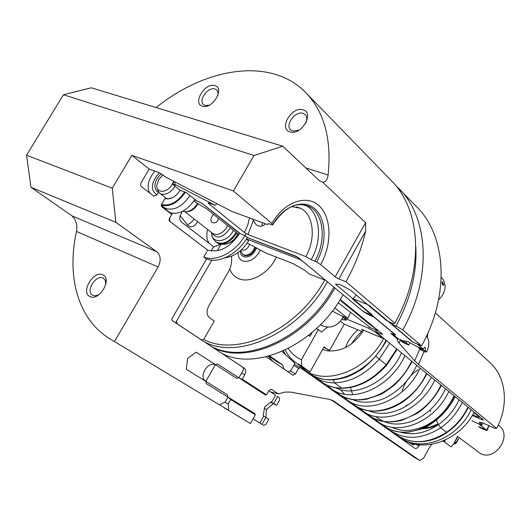 <?xml version="1.0" encoding="UTF-8"?>
<svg xmlns="http://www.w3.org/2000/svg" width="531" height="531" viewBox="0 0 531 531"><rect width="100%" height="100%" fill="white"/><g stroke="black" fill="none" stroke-linecap="round" stroke-linejoin="round"><path stroke-width="0.8" d="M217.876 95.487L218.068 93.124L217.557 91.133L216.668 89.918L214.922 88.956C208.132 86.593 198.083 100.339 203.499 104.587L205.139 105.49L209.081 105.277M202.517 106.227C212.42 109.718 225.283 87.9 214.703 85.624C204.84 82.351 192.156 103.724 202.517 106.227M105.795 284.43L105.311 280.348L103.114 278.052C96.011 274.202 85.345 291.253 92.421 295.176L95.248 295.873L98.945 294.692M89.958 296.51C99.171 301.674 112.685 278.748 102.755 274.872C93.569 269.974 80.254 292.408 89.958 296.51M305.776 123.146C307.303 119.555 307.13 116.707 305.265 114.616L303.009 113.322C295.402 110.707 284.775 124.891 290.636 129.843L292.754 131.057L299.053 130.135M290.118 131.887C301.462 135.85 314.956 112.426 302.889 109.791C291.599 106.087 278.304 129 290.118 131.887M252.311 218.951L255.982 224.56L258.039 225.755C260.728 226.657 263.243 226.014 265.593 223.83M322.742 182.246C325.656 182.04 327.441 179.624 328.105 174.998C331.769 139.48 324.388 112.094 305.969 92.832L391.453 180.819C421.315 210.176 424.667 270.073 394.852 323.206L345.953 281.709C355.226 265.049 361.79 248.203 365.627 231.184L365.6 222.681L322.742 182.246L319.317 180.633L282.751 146.211L254.017 155.497L233.388 191.001L271.859 223.445C284.138 201.826 306.573 193.988 319.051 205.762C331.716 217.232 332.187 244.406 320.664 264.604L335.174 276.837L338.824 278.948L345.953 281.709M245.249 235.731L247.685 237.689L297.884 257.276L362.195 310.628L364.704 312.215L371.395 314.916L371.972 314.644L335.492 284.191L339.674 284.424L350.261 289.986L386.449 320.485L393.365 323.791L394.852 323.206M320.664 264.604L316.629 262.009L311.193 259.692L305.803 256.579L247.984 234.576L244.399 232.505L208.842 203.765L208.165 203.054L209.015 203.041L215.188 205.311L174.666 184.257L175.363 182.093M174.666 184.257L175.476 185.073L172.694 184.376L179.651 189.932L186.726 192.912L196.769 200.957L202.079 203.3L240.503 233.799M207.05 251.223L207.681 250.134L169.256 220.976L169.09 219.031L171.772 214.458L161.563 206.625L161.391 204.654L165.499 197.678L158.484 192.209L156.897 194.884L153.824 196.185L141.12 186.335L140.602 184.921L140.967 182.956L149.178 169.09L159.088 172.635L165.692 177.075L231.901 211.451L267.617 224.573L268.188 223.584L267.617 224.573M216.927 203.678L215.188 205.311M305.803 256.579C316.191 239.03 313.768 214.385 300.493 208.271L291.512 206.572M231.39 256.267C232.206 261.557 231.177 266.794 228.303 271.985L208.723 305.995C206.267 311.08 206.552 315.002 209.572 317.757L214.272 320.996L203.678 339.455L201.249 339.754L177.308 323.937L176.398 321.381L211.849 260.124L175.582 322.795L172.09 320.545L242.84 367.273L243.59 369.589L239.235 377.269L236.793 378.417L196.072 352.186L187.622 358.458L186.275 369.251L227.5 394.818L227.686 397.646L225.177 402.08L219.456 404.841L110.249 339.043C78.017 319.715 66.435 276.777 76.471 231.456C77.36 227.228 76.763 223.086 74.665 219.018L72.024 215.871L30.937 187.277L26.55 155.205L63.468 94.737L91.365 87.801L282.751 146.211M158.484 192.209L157.057 191.412C153.154 186.441 154.548 180.533 161.238 173.703M174.088 181.436L172.694 184.376M167.464 211.152L167.165 210.727M194.18 218.991C191.777 222.277 189.375 224.162 186.965 224.646C189.394 224.182 191.804 222.303 194.207 219.011M241.2 234.065L244.658 235.386M203.97 256.533L206.532 252.119M172.084 320.545L171.925 318.733L206.526 259.028L204.017 257.143M262.095 225.921L262.407 222.662L262.095 225.921M219.456 404.841L110.249 339.043M305.969 92.832C271.686 57.063 206.712 66.8 156.141 107.574M233.388 191.001L131.874 155.337L112.26 188.206L115.877 222.336L30.937 187.277M254.017 155.497L63.468 94.737M26.55 155.205L112.26 188.206M114.537 341.433L158.105 266.967C161.238 260.568 160.774 255.477 156.711 251.694L115.877 222.336M268.188 223.584L272.602 224.952L271.859 223.445M311.193 259.692C322.901 239.886 320.239 212.048 305.245 205.139L304.708 204.88M149.178 169.09L131.874 155.337M197.625 221.679C194.917 226.12 192.136 227.666 189.288 226.312L187.815 225.343L180.188 215.686M193.742 201.183L206.433 208.663L238.001 233.945L239.076 234.363M172.482 213.323L169.635 218.175L169.913 221.414L207.535 250.021M239.614 233.461L202.663 203.785L199.596 202.012L194.439 200.107M209.227 243.377C206.685 239.753 206.181 235.14 207.707 229.545M211.059 250.997L213.555 246.696L181.436 222.058C179.465 220.106 179.259 217.531 180.812 214.338L181.874 212.533L181.629 211.789M239.62 233.454C230.076 247.519 219.436 253.068 207.707 250.094M246.019 233.6C237.238 251.256 216.243 262.653 203.738 256.938M247.36 237.43C238.114 254.083 218.208 264.226 206.194 258.776M213.548 214.358L212.148 216.163C210.641 218.719 210.548 220.743 211.876 222.243L212.354 222.549C214.411 223.325 216.217 222.695 217.776 220.657L218.414 218.254M173.591 181.177L172.157 184.449C167.258 193.377 155.583 193.616 156.897 184.888L158.749 179.578L162.937 174.872M175.097 186.295L175.084 186.315C170.61 192.793 165.805 195.328 160.667 193.908M197.359 203.678L194.22 207.78L190.49 210.535L186.228 211.836L182.803 211.212M197.89 203.984L195.859 206.957L193.191 209.46L190.217 211.126L186.746 211.783M254.634 247.552L253.645 249.809C250.108 254.787 246.417 256.294 242.587 254.329L240.789 250.393M158.703 192.381L157.342 188.512M211.172 251.01L213.475 247.041L220.066 244.559L217.876 243.211M247.3 237.543L296.265 256.3L301.017 259.885L246.47 238.923L299.836 259.433L302.59 261.192L324.388 279.273L324.706 280.049L309.201 273.969L304.834 270.385L293.158 263.648L265.653 252.935L247.24 243.006M172.396 320.691L171.785 318.978L206.586 258.929M238.319 234.071L239.063 234.39M238.207 235.718L237.749 235.352L238.3 234.098M220.066 244.559L220.611 244.983L217.597 250.201M218.553 243.749L218.095 243.324M225.788 244.107C231.031 242.972 235.114 239.594 238.041 233.965M224.985 257.82C234.456 256.506 242.322 250.851 248.574 240.855L246.371 239.083M203.678 339.455C237.875 357.695 298.176 329.525 324.906 279.691L324.706 280.049M242.587 254.329L244.379 255.504C249.212 256.347 252.882 253.838 255.398 247.984M204.209 341.765L204.521 341.911C239.129 360.423 300.161 332.134 327.368 281.735M211.384 346.504L211.69 346.65C246.251 365.155 306.938 337.178 333.886 287.138M221.732 353.334C256.214 371.833 316.456 344.3 343.053 294.745M212.739 347.393C247.3 365.905 307.96 337.975 334.888 287.968M430.794 411.638L430.183 410.065M419.47 444.779L418.879 445.874C417.598 447.991 416.291 448.828 414.957 448.376L300.692 367.943L298.648 368.262L293.683 365.474M300.692 367.943L294.393 364.206M285.472 354.635L283.342 350.858M435.347 312.859L489.662 362.281C505.95 376.565 509.362 404.901 496.585 428.378L418.501 364.326L414.631 360.728L398.894 342.993L397.201 340.384L397.819 338.479M482.885 423.074L481.876 425.119L479.301 422.63C479.281 421.826 481.551 422.417 486.111 424.402L494.912 428.311L496.585 428.378M472.417 421.056L481.876 425.119M270.511 391.924L278.344 393.863L285.14 392.064L290.623 392.084L328.974 399.299L333.395 400.832L419.702 460.45L423.718 458.034L428.889 448.429L431.65 444.347M442.768 441.142L443.119 441.4L444.268 440.498M443.119 441.4L442.668 441.181M419.702 460.45L414.187 457.224L331.344 399.936M390.929 333.402L395.456 334.776M263.814 393.936L266.091 394.593L266.987 394.155L269.124 390.351L271.275 389.223L278.344 393.863M250.453 423.572L254.966 415.541L254.907 414.499L230.72 399.564L228.237 403.945L228.669 410.41L250.453 423.572L219.542 404.801M395.071 184.815L416.716 206.818C446.312 235.97 450.175 294.466 421.568 345.873L402.803 329.95L396.02 326.034L392.097 324.448L392.588 323.472M392.097 324.448L413.178 342.243L421.568 345.873M228.669 410.41L224.474 408.047M398.96 188.545C428.749 217.849 432.261 277.335 402.803 329.95M228.237 403.945L224.991 402.166M415.819 246.676C417.134 272.576 410.536 299.033 396.02 326.034M222.024 353.473L244.36 368.229C246.012 369.702 246.145 371.886 244.751 374.78L242.262 379.174L239.966 378.523M228.151 397.168L230.72 399.564M374.143 316.994L370.213 315.593L363.523 311.737L343.046 294.758M298.648 368.262L295.468 373.937L292.993 375.258L266.157 356.766M340.278 299.484L382.088 333.813L382.459 334.218L381.437 334.052L376.525 332.021L376.691 332.592L483.057 419.49L483.522 420.001L481.438 419.47L472.318 415.434M377.468 330.269L376.525 332.021M266.091 394.593L242.262 379.174M254.057 413.974L252.344 412.129M374.05 317.146L395.376 334.928M397.493 339.07L390.882 333.488M341.931 300.845L341.612 301.422L340.265 299.504M377.66 330.176L369.47 324.268L341.612 301.422M338.181 302.789L370.711 327.846L377.01 330.448L377.654 330.196M332.313 311.093L340.225 315.255L347.805 318.388L334.716 307.847M308.677 335.287L310.038 336.302L312.274 332.32M310.038 336.302L308.411 335.492M350.546 312.314L347.805 318.388M269.562 355.883L282.684 364.976L283.839 368.853L288.2 371.859L290.802 370.605L294.897 363.304L282.007 351.449M288.2 371.859L287.716 371.634M283.839 368.853L283.355 368.62M272.98 361.472L268.288 356.228M282.684 364.976L276.804 361.598L268.832 356.082M369.782 323.711L369.47 324.268M317.425 329.213L316.702 328.364M362.66 331.855L344.247 324.156L330.09 349.564L328.125 349.849L324.076 346.816L310.044 371.959L301.661 366.032L301.429 359.759L318.308 329.632L321.434 332.028L327.474 327.129M328.125 349.849L323.844 347.234M383.123 337.842L382.878 338.287L361.392 329.333L363.284 330.853M310.044 371.959L304.562 368.793L296.159 362.859C291.499 359.533 287.815 355.266 285.12 350.042M301.661 366.032L296.159 362.859M376.008 330.036L375.019 331.875L382.878 338.287M301.429 359.759C295.979 357.23 291.572 353.48 288.22 348.522M369.49 326.904L368.753 328.264L375.019 331.875M318.308 329.632L316.423 328.623M343.849 316.755L343.325 317.744L368.753 328.264M341.698 319.503L346.391 320.2L343.325 317.744M344.247 324.156L340.524 321.195M329.366 351.077L329.499 349.65M345.269 320.034L345.694 319.642M351.383 343.975L357.25 335.944L361.73 331.463M401.509 352.869C389.23 381.311 355.358 398.363 335.778 387.769M416.775 365.341C410.33 378.902 400.533 389.409 387.384 396.849C376.685 402.89 361.246 403.892 352.392 399.445M344.632 394.314L340.444 389.522M431.437 377.322L421.335 393.119C415.421 399.724 409.222 404.695 402.744 408.034C397.009 410.702 391.865 412.368 387.305 413.032C381.444 414.134 372.377 412.547 368.361 410.662M356.201 400.878L355.458 399.816M352.69 394.706L350.44 387.471M445.542 388.838C438.453 404.025 426.254 415.62 412.275 421.123C397.931 426.187 385.745 424.634 375.729 416.477M363.629 330.262C353.699 345.349 341.479 352.186 326.97 350.779L322.563 349.537M391.135 427.116C395.847 429.141 400.407 430.256 404.828 430.455C410.543 430.88 419.862 428.504 425.205 425.882C437.65 419.742 447.261 409.713 454.038 395.781M376.074 356.361L379.2 359.182C365.487 374.401 350.573 382.293 334.457 382.858L341.778 388.088C357.828 387.584 372.649 379.791 386.249 364.724L386.794 365.029M459.069 399.896C456.308 405.677 453.049 410.682 449.286 414.917C448.237 416.55 440.518 423.472 438.427 424.621C432.858 428.298 425.796 431.955 418.441 433.097C412.846 434.312 405.432 433.747 400.115 432.081M383.727 338.34C366.881 370.738 325.563 386.223 304.09 369.609L297.977 364.147M438.354 424.461C433.09 427.236 427.767 428.643 422.384 428.703M389.747 343.258L379.2 359.182L386.249 364.724L396.703 348.947M462.235 402.478C457.105 412.952 449.936 421.402 440.737 427.82L438.427 424.621L436.436 420.346M447.168 432.38L446.617 432.274C455.757 425.915 462.873 417.545 467.957 407.151M401.19 438.055C421.846 453.945 459.654 441.128 474.15 412.215M397.301 435.32L397.307 435.327C411.937 444.633 428.378 443.611 446.617 432.274L440.737 427.82C422.377 439.276 405.863 440.338 391.188 431.013L391.135 430.973M406.706 405.02L406.998 405.604M406.169 405.253L406.368 405.717M473.937 412.607L479.387 417.054L479.593 416.662M408.027 441.865L413.344 444.998L410.018 442.648M479.387 417.054L477.781 417.047L472.703 414.797M414.937 444.062L413.344 444.998M270.531 402.193L276.624 405.345L270.81 401.96M270.943 401.848L271.62 402.126L271.049 401.761L264.584 407.111L263.223 415.7L263.801 416.065L259.778 422.995L263.801 425.431L261.06 423.778M259.951 423.074L253.088 418.879L255.132 415.242L255.053 413.775L206.167 383.561L205.988 381.178C198.216 377.72 207.349 361.087 214.995 364.731L217.371 363.921L265.566 395.071L266.814 394.453L268.852 390.836L275.576 395.23L271.62 402.126M263.801 425.431L266.011 424.296L268.859 419.211L263.715 416.218M276.624 405.345L279.459 400.288L279.339 397.692L277.109 396.345M273.153 403.879L266.363 409.534L265.958 417.412M215.294 364.87L205.988 381.178M264.398 408.299L266.363 409.534M261.982 424.315L265.945 417.399M273.744 403.494L277.56 396.531M426.559 336.01C429.446 340.378 429.572 345.455 426.937 351.243L425.895 352.119L421.282 350.208L418.74 348.064L424.992 350.626L425.444 349.975L425.139 347.194L423.539 348.363L423.24 349.146L417.3 344.115L412.474 341.878L369.762 305.849L367.286 304.422L353.035 298.754L356.208 295.004M418.74 348.064L419.072 347.407M423.24 349.146L416.862 346.484L407.821 341.579L403.839 340.895L404.343 341.32L398.237 338.824L392.203 333.8L395.734 335.001L352.591 299.019L353.035 298.754M406.388 341.333L406.235 342.9L400.022 340.305L404.29 343.172L408.797 345.044L409.959 342.701M426.566 351.96L424.992 350.626M406.235 342.9L408.797 345.044M441.878 282.744L443.1 285.638L443.704 284.497L442.29 281.656L441.878 282.744M441.234 277.275L443.982 280.839L445.137 285.87C445.084 291.081 442.9 295.707 438.593 299.769M498.257 425.019L499.213 425.816C512.614 435.666 495.323 461.485 480.562 453.6L459.01 437.517M479.593 427.495L484.982 429.904L486.19 429.997M486.177 430.024L478.404 426.539L486.263 430.03L486.602 430.389L485.082 429.951M454.158 443.438L456.766 441.706L459.149 437.245M457.934 436.316L454.131 443.418M457.636 436.084L453.939 443.544L456.859 441.779L458.452 438.785L456.852 442.243L455.226 443.903L453.739 443.909L451.005 446.856L444.593 442.104L443.863 440.956M471.893 420.758L478.823 423.917L486.973 430.588L482.387 428.743M444.593 442.104L445.104 440.119M486.595 430.176L488.878 425.63M482.374 428.769L485.068 429.977M173.172 197.359L169.11 198.747L165.154 198.262M180.334 190.178C175.655 197.034 170.531 199.835 164.962 198.594M185.412 192.083C178.144 202.769 170.185 207.123 161.543 205.152L161.225 205.026M189.972 195.514C182.744 206.254 174.785 210.628 166.084 208.65L161.145 205.331M194.85 199.417C187.416 210.376 179.246 214.816 170.338 212.752L166.794 210.342L163.502 207.136M184.748 191.797C177.653 202.185 169.893 206.42 161.484 204.495M244.399 232.505L247.632 225.449L249.517 217.922M247.984 234.576L253.207 220.783M149.848 193.158C146.45 186.753 148.129 179.405 154.873 171.128M335.174 276.837L365.6 222.681M156.897 194.884C150.18 189.932 150.977 182.545 159.287 172.714M175.004 184.536L174.686 185.1M338.824 278.948L365.627 231.184M328.105 174.998L305.869 167.975M72.024 215.871L156.711 251.694M76.471 231.456L158.105 266.967M316.629 262.009C327.043 243.775 326.558 219.23 315.082 208.942C303.778 198.382 283.607 205.51 272.589 224.918M209.227 203.121L208.842 203.765M314.863 261.093C326.598 241.227 323.97 213.329 308.996 206.426L301.05 204.468M227.52 225.549L226.518 227.633C222.051 233.905 217.451 235.85 212.732 233.467L185 211.823M230.162 227.666L229.246 229.498C222.15 238.227 216.402 239.362 211.995 232.897M233.428 230.281L232.724 231.609C226.518 243.185 210.933 243.709 211.544 232.538M236.029 232.366L235.439 233.461C229.073 242.401 222.509 245.169 215.745 241.764L216.369 242.242C223.126 245.647 229.684 242.886 236.049 233.952L236.64 232.857M237.941 233.899L237.244 235.22C233.726 240.789 229.346 243.842 224.109 244.373M249.417 244.433L248.601 246.576C246.397 249.736 244.021 250.805 241.479 249.769M238.054 252.583C237.968 256.738 239.514 259.533 242.694 260.967C249.762 262.48 255.564 258.975 260.097 250.453M240.357 250.771C240.304 253.725 241.413 255.703 243.683 256.719C249.046 257.741 253.267 255.006 256.347 248.501M229.757 269.038C231.416 273.584 234.37 276.77 238.605 278.602C250.154 283.979 269.336 273.173 276.299 257.084M419.908 349.053L414.631 360.728M400.228 340.484L398.894 342.993M481.63 422.649L480.82 424.262M334.975 401.794L331.769 400.095M427.853 333.169L427.435 337.437M424.169 351.403L418.501 364.326M244.751 374.78L241.592 373.114M370.731 314.651L370.213 315.593M244.36 368.229L242.913 367.498M295.468 373.937L290.138 370.923M381.729 333.514L381.437 334.052M404.801 441.241L402.85 439.157M418.879 445.874L415.873 444.248M481.916 418.561L481.438 419.47M391.387 333.481L391.188 333.833M333.428 379.778L334.457 382.858C326.797 382.858 320.153 380.906 314.531 376.983L312.148 375.125M404.947 355.677C390.059 388.446 351.071 404.197 331.311 388.805L326.917 385.068M420.14 368.089C405.584 400.248 367.127 415.474 347.427 400.168L354.25 404.98C373.917 420.253 412.149 405.226 426.566 373.339M397.168 349.318L386.76 365.069C373.273 380.057 358.425 387.796 342.229 388.28C334.464 388.241 327.693 386.21 321.919 382.187C327.534 386.103 334.152 388.068 341.778 388.088L342.561 388.28M331.311 388.805L338.413 393.81C358.146 409.162 396.896 393.637 411.638 361.146M434.736 380.01C420.512 411.545 382.585 426.327 362.965 411.113L358.863 407.689M448.768 391.48C434.843 422.45 397.4 436.767 377.866 421.627L373.943 418.362M377.866 421.627L384.198 426.088C403.693 441.188 440.916 427.057 454.709 396.332M362.965 411.113L369.536 415.746C389.117 430.92 426.824 416.331 440.909 385.061M423.546 428.212L430.833 426.871L438.062 423.831M304.09 369.609L309.633 373.519C330.023 389.356 370.18 373.313 386.017 340.212M468.289 407.423C463.251 417.778 456.175 426.121 447.049 432.46L447.049 432.46C434.318 441.646 414.764 445.927 398.608 436.197M471.136 409.753C457.31 439.422 420.286 452.79 400.447 437.531L400.401 437.498M227.633 396.849L255.053 413.775M296.471 206.878L300.493 208.271M305.245 205.139L308.996 206.426C296.623 201.169 284.49 207.342 272.602 224.952M237.908 233.872L236.441 236.461L233.501 239.906L229.91 242.521L227.295 243.683L222.974 244.419L219.442 243.875L216.369 242.242M211.789 234.928L213.143 238.771L215.745 241.764M190.217 211.126L189.182 211.139M165.426 197.804L166.575 198.707M398.117 338.718L397.201 340.384M333.395 400.832L332.379 400.347M320.259 324.912C329.18 329.074 336.455 327.05 342.077 318.826L343.112 316.449M328.609 351.004L328.284 349.829M345.568 347.546C347.559 341.387 351.635 335.479 357.788 329.817M343.205 396.604L347.427 400.168M322.609 349.451L324.016 350.055M354.25 404.98C356.878 406.958 360.542 408.638 365.235 410.005C370.977 411.339 377.037 411.425 383.415 410.264C390.351 408.737 396.909 405.91 403.075 401.794C413.091 394.593 421.056 385.214 426.97 373.671M338.413 393.81C346.358 399.226 355.783 401.024 366.682 399.199L380.276 394.606C382.128 393.989 387.053 390.61 395.051 384.484C401.834 377.767 407.503 370.107 412.069 361.498M314.531 376.983L321.919 382.187M384.198 426.088C390.604 430.78 398.801 432.798 408.784 432.148L421.714 428.975C432.811 424.807 447.965 411.87 455.067 396.624M369.536 415.746C378.649 421.886 389.396 423.419 401.768 420.333L416.729 413.609C423.619 409.574 435.832 397.46 441.294 385.373M402.186 390.663C405.1 381.676 410.47 374.667 418.295 369.636M311.936 374.999C317.12 378.012 322.974 379.632 329.499 379.844C330.647 380.043 338.911 379.579 346.285 377.202C350.938 375.556 356.261 372.815 362.255 368.992C372.019 361.253 380.096 351.787 386.488 340.597M398.881 436.369L400.447 437.537M391.188 431.013L397.307 435.327M253.075 418.899L259.792 423.001M489.024 425.696L486.973 430.588"/></g></svg>
